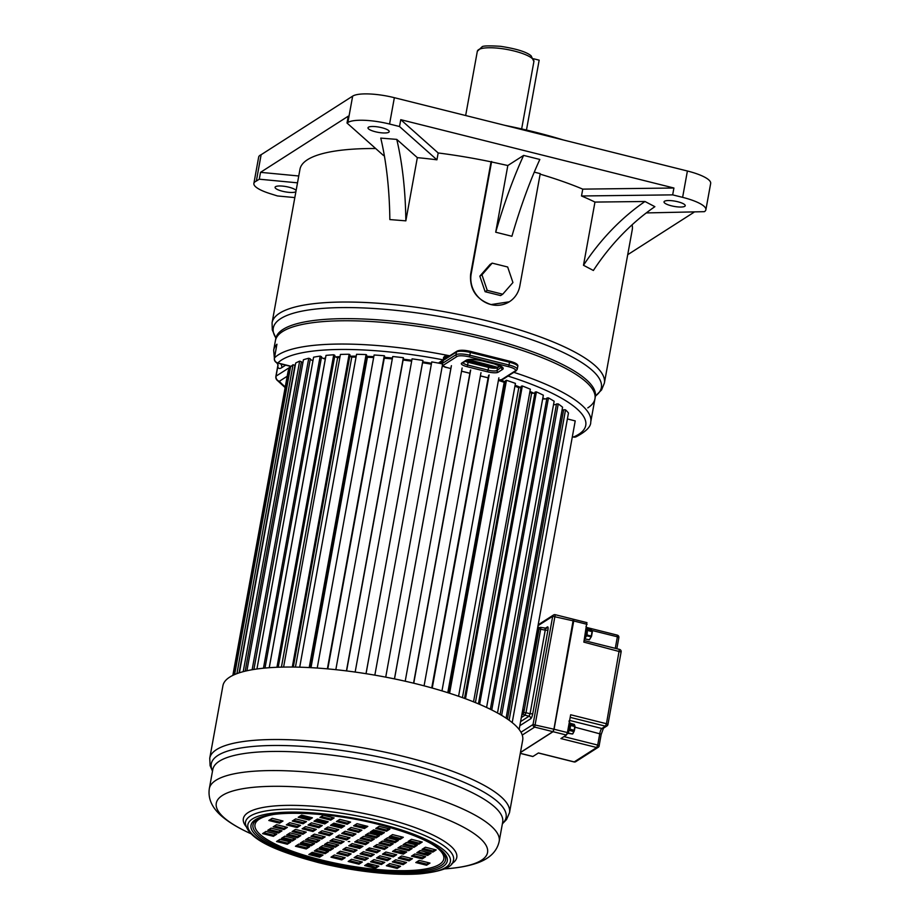 <?xml version="1.0" encoding="UTF-8"?>
<svg xmlns="http://www.w3.org/2000/svg" width="920" height="920" viewBox="0 0 920 920"><rect width="100%" height="100%" fill="white"/><g stroke="black" fill="none" stroke-linecap="round" stroke-linejoin="round"><path stroke-width="1.38" d="M604.371 383.134A168.866 41.676 -169.7 0 0 467.095 316.192A168.866 41.676 -169.7 0 0 279.553 313.237A168.866 41.676 -169.7 0 0 272.078 322.747L272.286 329.958L275.839 337.87A166.715 41.136 10.3 0 1 280.68 318.642A166.715 41.136 10.3 0 1 483.885 325.703A166.715 41.136 10.3 0 1 595.55 395.945L601.577 389.907L604.371 383.134L632.27 229.632A168.866 41.676 -169.7 0 0 632.063 224.848M583.487 265.282L593.377 270.48A192.383 146.544 117.7 0 1 654.867 206.678L644.977 201.492L594.964 202.078L583.487 265.282A192.383 146.544 117.7 0 1 644.977 201.492M594.964 202.078A168.866 41.676 -169.7 0 0 581.509 195.983L582.751 189.129A168.866 41.676 -169.7 0 0 540.143 174.156M582.751 189.129L673.911 188.013L400.763 119.68L438.173 152.961A168.866 41.676 -169.7 0 1 491.038 161.839L470.614 274.206C469.522 289.409 476.33 299.529 491.027 304.577L509.312 301.794M438.173 152.961L436.931 159.815A168.866 41.676 -169.7 0 0 417.335 157.642L405.846 220.846A192.383 70.15 94.6 0 0 396.761 139.391L380.765 138.103A192.383 70.15 94.6 0 1 389.85 219.57L405.846 220.846M384.318 155.549A168.866 41.676 -169.7 0 0 383.548 155.526L347.012 123.027L347.875 122.475A33.776 8.337 10.3 0 1 389.562 124.039L399.51 126.523L436.931 159.815M375.682 148.523A168.866 41.676 -169.7 0 0 307.441 159.735A168.866 41.676 -169.7 0 0 299.978 169.245L272.078 322.747M587.776 407.893A162.403 40.078 -169.7 0 0 594.964 398.751A162.403 40.078 -169.7 0 0 462.944 334.374A162.403 40.078 -169.7 0 0 282.578 331.545A162.403 40.078 -169.7 0 0 275.402 340.676L273.654 350.267A162.403 40.078 -169.7 0 1 276.954 344.229L276.322 347.426M693.898 212.336L627.716 254.702M347.012 123.027L348.266 116.173L260.521 172.339L298.759 175.984M491.038 161.839L507.828 165.519L523.629 155.399L539.833 159.459A179.17 44.528 104 0 0 511.911 236.267L495.707 232.208L507.828 165.519M534.278 172.143L540.235 173.627L519.823 285.993A25.863 24.23 57.4 0 1 509.461 301.691A25.863 24.23 57.4 0 1 491.027 304.577A25.863 24.23 57.4 0 1 471.201 273.827L470.614 274.206M646.3 212.922L704.386 211.669A33.776 8.337 -169.7 0 0 705.881 209.771A33.776 8.337 -169.7 0 0 682.617 197.351L672.669 194.867L581.509 195.983M677.81 201.756A10.775 2.656 10.3 0 1 685.227 205.723A10.775 2.656 10.3 0 1 671.45 205.827A10.775 2.656 10.3 0 1 664.021 201.859A10.775 2.656 10.3 0 1 677.81 201.756M705.881 209.771L710.677 183.413A33.776 8.337 -169.7 0 0 687.401 171.005L682.617 197.351M389.562 124.039L394.358 97.692L687.401 171.005M394.358 97.692A33.776 8.337 -169.7 0 0 352.659 96.129L261.13 154.721L256.346 181.067L259.279 179.193L297.505 182.839M294.825 197.593L277.449 195.948L269.962 193.591A32.338 7.981 10.3 0 1 253.874 183.436L258.658 157.09A32.338 7.981 10.3 0 1 261.13 154.721M505.114 125.396A165.278 40.779 10.3 0 1 563.051 139.886M533.519 58.765L539.166 60.168L526.47 130.042M673.911 188.013L672.669 194.867M400.763 119.68L399.51 126.523M253.874 183.436A32.338 7.981 10.3 0 1 256.346 181.067M295.895 191.693A10.775 2.656 10.3 0 1 282.509 191.256A10.775 2.656 10.3 0 1 275.08 187.289A10.775 2.656 10.3 0 1 288.868 187.185A10.775 2.656 10.3 0 1 296.113 190.498M417.335 157.642L396.761 139.391M368.471 127.201A10.775 2.656 10.3 0 1 380.443 127.385A10.775 2.656 10.3 0 1 389.206 131.663A10.775 2.656 10.3 0 1 388.734 132.261A10.775 2.656 10.3 0 1 376.763 132.077A10.775 2.656 10.3 0 1 368 127.811A10.775 2.656 10.3 0 1 368.471 127.201M260.521 172.339L259.279 179.193M491.625 161.471L471.201 273.827M492.177 263.131L490.061 264.477L479.837 276.161L485.116 291.709L500.606 295.573L502.722 294.216L512.934 282.543L507.667 266.995L492.177 263.131L481.965 274.804L487.232 290.352L502.722 294.216M495.707 232.208A179.17 44.528 104 0 1 523.629 155.399M479.837 276.161L481.965 274.804M485.116 291.709L487.232 290.352M443.739 366.378A135.447 33.43 -169.7 0 0 442.255 366.079M431.365 364.09A135.447 33.43 -169.7 0 0 422.567 362.641M411.677 361.054A135.447 33.43 -169.7 0 0 403.121 359.973M392.311 358.823A135.447 33.43 -169.7 0 0 384.272 358.133M373.658 357.443A135.447 33.43 -169.7 0 0 367.149 357.167M356.074 356.96A135.447 33.43 -169.7 0 0 351.486 356.994M339.871 357.443A135.447 33.43 -169.7 0 0 337.329 357.615M498.421 380.305A135.447 33.43 10.3 0 1 504.47 382.306M514.935 386.078A135.447 33.43 10.3 0 1 519.064 387.676M529.793 392.253A135.447 33.43 10.3 0 1 531.955 393.254M287.201 376.245L279.369 381.259A4.312 4.036 -122.6 0 1 276.069 376.13A4.312 1.069 10.3 0 0 275.873 376.372A4.312 4.312 0 0 0 276.851 379.96A4.312 4.002 139.3 0 0 279.369 381.259A158.09 39.008 -169.7 0 0 285.269 386.906M443.589 357.374L445.257 355.798L443.589 357.374L443.291 359.881A158.09 39.008 -169.7 0 0 277.874 362.974A4.312 1.069 104 0 1 277.575 363.055L290.996 366.516M572.366 436.655L573.62 436.966A4.312 1.069 104 0 1 573.321 437.034L573.321 437.034A4.312 4.312 0 0 0 576.081 436.816C586.097 431.537 590.985 426.615 590.732 422.05A162.403 40.078 -169.7 0 0 513.808 372.324M595.723 395.623L595.344 396.658A162.403 40.078 10.3 0 0 463.323 332.269A162.403 40.078 10.3 0 0 282.957 329.44A162.403 40.078 10.3 0 0 275.781 338.583L275.402 340.676A162.403 40.078 -169.7 0 1 483.08 339.054A162.403 40.078 10.3 0 1 594.964 398.751L590.732 422.05M278.438 362.526L277.667 363.929M277.92 364.63A4.312 3.783 -13.8 0 1 277.782 366.666L277.92 364.619L276.678 362.71M280.577 363.803A4.312 4.036 -122.6 0 1 281.738 367.655C279.691 369.035 278.369 368.702 277.782 366.666L276.069 376.13L290.858 366.666M449.73 355.798A162.403 40.078 -169.7 0 0 274.47 357.938L276.425 347.15M291.134 366.378A11.5 2.841 10.3 0 0 288.673 365.677L277.874 362.974A4.312 4.117 44.1 0 1 274.47 357.938A4.312 1.069 -169.7 0 0 274.378 358.098A4.312 1.069 -169.7 0 0 274.424 358.305M444.049 359.501A0.713 0.678 -122.6 0 1 443.808 359.8L444.751 357.65A2.875 0.713 10.3 0 0 444.176 357.086L444.406 359.053A0.713 0.609 -142.5 0 1 443.624 359.501M498.467 380.017A5.75 1.414 -169.7 0 0 501.561 379.661L515.131 370.978A10.062 2.484 -169.7 0 0 508.645 366.712L469.476 356.914A10.062 2.484 -169.7 0 0 457.056 356.454L443.497 365.136A1.438 1.345 -122.6 0 1 442.393 363.434L443.221 360.467M519.144 729.48L575.218 420.911L567.387 418.945M512.198 722.602L568.468 412.999A144.44 35.638 -169.7 0 0 565.535 409.837A5.531 1.368 -169.7 0 0 563.649 409.768A6.129 1.518 10.3 0 1 562.028 410.274M506.08 718.14L562.58 407.215A144.44 35.638 -169.7 0 0 558.233 403.926A5.531 1.368 -169.7 0 0 556.508 403.96A6.129 1.518 10.3 0 1 553.529 404.685M497.501 712.988L554.15 401.247A144.44 35.638 -169.7 0 0 548.458 397.911A5.531 1.368 -169.7 0 0 546.928 398.026L490.36 709.274M546.859 398.394A6.129 1.518 10.3 0 1 542.662 398.889M486.588 707.469L543.341 395.209A144.44 35.638 -169.7 0 0 536.417 391.885A5.531 1.368 -169.7 0 0 535.095 392.081L478.434 703.857M534.957 392.863A6.129 1.518 10.3 0 1 531.622 393.231L475.41 702.592M529.77 392.368A135.09 33.338 10.3 0 1 531.622 393.231M473.535 701.845L530.346 389.217A144.44 35.638 -169.7 0 0 522.33 385.974A5.531 1.368 -169.7 0 0 521.249 386.262L464.531 698.383M521.042 387.423A6.129 1.518 10.3 0 1 518.765 387.676L462.438 697.624M514.924 386.181A135.09 33.338 10.3 0 1 518.765 387.676M458.574 696.256L515.43 383.398A144.44 35.638 -169.7 0 0 506.46 380.293A5.531 1.368 -169.7 0 0 505.655 380.65L448.891 693.036M505.379 382.191A6.129 1.518 10.3 0 1 504.194 382.317L447.787 692.679M498.398 380.397A135.09 33.338 10.3 0 1 504.194 382.317M442.232 366.171A135.09 33.338 10.3 0 1 444.015 366.516M442.083 363.791A144.44 35.638 -169.7 0 0 431.767 361.905L374.842 675.154M422.556 362.733A135.09 33.338 10.3 0 1 431.353 364.182M422.878 360.755A5.531 1.368 -169.7 0 0 422.935 360.605A5.531 1.368 -169.7 0 0 422.924 360.445A144.44 35.638 -169.7 0 0 412.079 358.846L355.154 672.06M403.098 360.065A135.09 33.338 10.3 0 1 411.654 361.146M403.374 358.259A5.531 1.368 -169.7 0 0 403.466 358.075A5.531 1.368 -169.7 0 0 403.351 357.707A144.44 35.638 -169.7 0 0 392.736 356.523L335.823 669.679M384.261 358.225A135.09 33.338 10.3 0 1 392.299 358.915M384.606 356.327L327.796 668.897L384.594 356.339A5.531 1.368 -169.7 0 0 384.606 356.327A5.531 1.368 -169.7 0 0 384.284 355.741A144.44 35.638 -169.7 0 0 374.106 355.005L317.216 668.046M366.413 356.776A6.129 1.518 10.3 0 0 367.402 357.27A135.09 33.338 10.3 0 1 373.647 357.546M309.925 667.609L366.7 355.212A5.531 1.368 -169.7 0 0 366.091 354.591A144.44 35.638 -169.7 0 0 356.558 354.303L299.702 667.184M349.807 356.097A6.129 1.518 10.3 0 0 351.773 357.109A135.09 33.338 10.3 0 1 356.051 357.075M293.296 667.057L350.025 354.901A5.531 1.368 -169.7 0 0 349.14 354.257A144.44 35.638 -169.7 0 0 340.423 354.441L283.601 667.081M334.73 356.235A6.129 1.518 10.3 0 0 337.651 357.719A135.09 33.338 10.3 0 1 339.848 357.558M278.219 667.23L334.88 355.43A5.531 1.368 -169.7 0 0 333.73 354.775A144.44 35.638 -169.7 0 0 326.002 355.407L269.249 667.713M321.494 357.167A6.129 1.518 10.3 0 0 325.3 359.099A135.09 33.338 10.3 0 1 325.335 359.099M264.994 668.058L321.563 356.764A5.531 1.368 -169.7 0 0 320.183 356.109A144.44 35.638 -169.7 0 0 313.593 357.19L256.933 668.99M312.961 360.663A6.129 1.518 10.3 0 1 310.339 358.88A5.531 1.368 -169.7 0 0 308.752 358.248A144.44 35.638 -169.7 0 0 303.416 359.766L246.905 670.76M302.853 362.848A6.129 1.518 10.3 0 1 301.415 361.755A5.531 1.368 -169.7 0 0 299.644 361.146A144.44 35.638 -169.7 0 0 295.676 363.055L239.395 672.784M295.228 365.573A6.129 1.518 10.3 0 1 294.964 365.32A5.531 1.368 -169.7 0 0 293.043 364.757A144.44 35.638 -169.7 0 0 290.524 367.022L234.634 674.556M290.122 369.23A5.531 1.368 -169.7 0 0 289.075 368.989A144.44 35.638 -169.7 0 0 288.052 371.577L232.84 675.383M488.094 377.855L431.744 687.907M367.402 357.27L310.994 667.667M351.773 357.109L295.435 667.092M337.651 357.719L281.416 667.138M325.3 359.099L269.215 667.713M501.641 715.357L558.233 403.926M500.077 714.438L556.508 403.96M507.449 719.06L563.649 409.768M509.128 720.245L565.535 409.837M491.751 709.964L548.458 397.911M479.63 704.363L536.417 391.885M465.485 698.74L522.33 385.974M449.592 693.255L506.46 380.293M441.979 690.885L498.87 377.844M432.239 688.045L489.129 374.946M431.802 687.93L488.6 375.383M424.074 685.837L480.987 372.692M413.747 683.226L470.672 370.035M405.202 681.225L462.127 368.011M394.496 678.902L451.421 365.666M385.721 677.143L442.405 365.263M366.01 673.681L422.924 360.445M346.438 670.898L403.351 357.707M327.382 668.851L384.284 355.741M309.212 667.563L366.091 354.591M292.295 667.046L349.14 354.257M276.943 667.276L333.73 354.775M263.465 668.207L320.183 356.109M253.908 669.438L310.339 358.88M252.137 669.737L308.752 358.248M245.191 671.163L301.415 361.755M243.213 671.657L299.644 361.146M239.073 672.888L294.964 365.32M236.911 673.647L293.043 364.757M233.45 675.084L289.075 368.989M386.883 830.035A151.19 37.306 10.3 0 1 385.974 829.92M365.332 826.999A151.19 37.306 10.3 0 1 357.696 825.723M383.053 832.485A146.153 36.064 10.3 0 1 371.91 830.967M351.82 827.666A146.153 36.064 10.3 0 1 351.003 827.517M342.999 825.987A146.153 36.064 10.3 0 1 332.787 823.871M325.795 822.319A146.153 36.064 10.3 0 1 315.951 819.961M300.426 815.844A146.153 36.064 -169.7 0 0 309.913 818.432M350.072 844.951L359.789 847.377L361.882 846.032M367.264 849.252L376.97 851.678L379.074 850.333M383.743 853.38L393.461 855.807L395.565 854.461M399.533 857.325L409.25 859.751L411.355 858.406M417.082 861.718L426.788 864.144L428.892 862.799M344.137 848.746L353.843 851.184L355.948 849.838M361.33 853.047L371.036 855.485L373.14 854.139M377.809 857.175L387.527 859.602L389.631 858.256M393.599 861.12L403.316 863.558L405.421 862.212M338.203 852.553L347.909 854.979L350.014 853.633M355.396 856.853L365.102 859.28L367.206 857.934M371.875 860.97L381.593 863.408L383.697 862.063M387.665 864.926L397.382 867.353L399.487 866.007M332.269 856.347L341.975 858.774L344.08 857.428M349.45 860.648L359.168 863.075L361.272 861.73M365.941 864.777L375.659 867.203L377.763 865.858M356.005 841.156L365.723 843.582L367.816 842.237M361.399 837.694L371.116 840.132L373.221 838.775M366.574 834.382L376.291 836.809L378.396 835.463M371.53 831.208L381.248 833.646L383.353 832.289M377.039 827.689L386.745 830.116L388.849 828.77M374.911 845.882L384.629 848.309L386.733 846.963M380.305 842.421L390.022 844.859L392.127 843.513M385.48 839.109L395.197 841.547L397.302 840.201M390.436 835.946L400.154 838.373L402.258 837.027M393.817 850.609L403.535 853.047L405.639 851.69M399.211 847.159L408.928 849.585L411.033 848.24M404.386 843.847L414.103 846.273L416.208 844.928M409.342 840.673L419.06 843.099L421.164 841.754M412.723 855.335L422.441 857.773L424.546 856.428M418.117 851.885L427.834 854.312L429.939 852.966M423.292 848.573L433.009 851L435.114 849.654M337.099 836.418L346.805 838.856L348.91 837.51M319.907 832.117L329.624 834.555L331.729 833.209M303.416 828L313.134 830.426L315.238 829.081M287.627 824.044L297.344 826.482L299.448 825.125M270.089 819.662L279.806 822.089L281.899 820.744M343.034 832.623L352.751 835.049L354.844 833.704M325.841 828.322L335.558 830.748L337.663 829.403M309.35 824.193L319.067 826.631L321.172 825.274M293.56 820.249L303.278 822.675L305.382 821.33M348.967 828.828L358.685 831.255L360.778 829.909M331.775 824.527L341.492 826.953L343.597 825.608M315.284 820.398L325.001 822.825L327.106 821.48M299.494 816.442L309.212 818.88L311.316 817.535M354.901 825.021L364.619 827.459L366.723 826.102M337.709 820.72L347.426 823.158L349.531 821.801M321.218 816.603L330.935 819.03L333.04 817.684M331.166 840.224L340.872 842.651L342.976 841.305M325.76 843.674L335.478 846.101L337.582 844.755M320.585 846.986L330.303 849.424L332.407 848.067M315.629 850.16L325.346 852.587L327.451 851.241M310.132 853.691L319.849 856.117L321.942 854.772M312.259 835.486L321.966 837.924L324.07 836.579M306.854 838.948L316.572 841.374L318.676 840.029M301.679 842.26L311.397 844.686L313.501 843.341M296.723 845.434L306.44 847.86L308.545 846.515M293.353 830.76L303.059 833.186L305.164 831.841M287.948 834.21L297.666 836.648L299.77 835.303M282.773 837.533L292.491 839.96L294.596 838.614M277.817 840.696L287.534 843.134L289.639 841.788M274.436 826.033L284.154 828.46L286.258 827.114M269.042 829.483L278.76 831.921L280.864 830.564M263.867 832.795L273.585 835.233L275.689 833.888M349.726 841.558L348.266 841.57L349.726 841.558M352.176 843.606L348.784 845.779L359.582 848.481L362.974 846.308L352.176 843.606M369.368 847.906L365.976 850.08L376.774 852.782L380.167 850.609L369.368 847.906M385.848 852.035L382.455 854.197L393.265 856.899L396.658 854.737L385.848 852.035M401.637 855.98L398.245 858.153L409.055 860.856L412.447 858.682L401.637 855.98M419.186 860.372L415.794 862.534L426.592 865.237L429.985 863.075L419.186 860.372M342.849 849.574L353.648 852.276L357.041 850.103L346.242 847.4L342.849 849.574M360.042 853.875L370.841 856.577L374.233 854.404L363.423 851.701L360.042 853.875M376.522 858.003L387.331 860.706L390.724 858.532L379.914 855.83L376.522 858.003M392.311 861.948L403.121 864.65L406.513 862.477L395.703 859.774L392.311 861.948M340.308 851.207L336.916 853.369L347.714 856.071L351.106 853.909L340.308 851.207M357.489 855.508L354.108 857.67L364.906 860.372L368.299 858.21L357.489 855.508M373.98 859.625L370.587 861.798L381.397 864.501L384.79 862.327L373.98 859.625M389.769 863.581L386.377 865.743L397.187 868.445L400.579 866.283L389.769 863.581M330.981 857.175L341.78 859.878L345.172 857.704L334.374 855.002L330.981 857.175M348.174 861.476L358.972 864.179L362.365 862.005L351.555 859.303L348.174 861.476M364.653 865.593L375.463 868.296L378.856 866.134L368.046 863.431L364.653 865.593M354.717 841.972L365.516 844.675L368.909 842.501L358.11 839.799L354.717 841.972M360.111 838.522L370.909 841.225L374.302 839.051L363.503 836.349L360.111 838.522M365.286 835.21L376.084 837.913L379.477 835.739L368.678 833.037L365.286 835.21M370.242 832.036L381.041 834.739L384.433 832.565L373.635 829.863L370.242 832.036M375.751 828.506L386.549 831.208L389.942 829.046L379.143 826.344L375.751 828.506M384.422 849.413L387.815 847.239L377.016 844.537L373.623 846.71L384.422 849.413L384.629 848.309M389.815 845.951L393.208 843.778L382.409 841.075L379.017 843.249L389.815 845.951L390.022 844.859M395.002 842.639L398.383 840.466L387.584 837.763L384.192 839.937L395.002 842.639L395.197 841.547M399.947 839.466L403.339 837.292L392.541 834.589L389.148 836.763L399.947 839.466L400.154 838.373M392.529 851.437L403.328 854.139L406.72 851.966L395.922 849.263L392.529 851.437M397.923 847.975L408.733 850.678L412.114 848.516L401.315 845.813L397.923 847.975M403.098 844.663L413.908 847.366L417.289 845.204L406.49 842.501L403.098 844.663M408.054 841.489L418.853 844.192L422.245 842.03L411.447 839.327L408.054 841.489M422.234 858.866L425.626 856.692L414.828 853.99L411.435 856.163L422.234 858.866L422.441 857.773M427.639 855.416L431.02 853.242L420.221 850.54L416.829 852.713L427.639 855.416L427.834 854.312M432.814 852.104L436.195 849.93L425.397 847.228L422.004 849.401L432.814 852.104L433.009 851M346.61 839.948L350.002 837.775L339.204 835.072L335.811 837.246L346.61 839.948L346.805 838.856M329.417 835.647L332.81 833.474L322.011 830.771L318.619 832.945L329.417 835.647L329.624 834.555M312.926 831.519L316.319 829.345L305.52 826.643L302.128 828.817L312.926 831.519L313.134 830.426M297.148 827.574L300.541 825.401L289.731 822.698L286.339 824.872L297.148 827.574L297.344 826.482M279.599 823.181L282.992 821.008L272.193 818.305L268.801 820.479L279.599 823.181L279.806 822.089M355.936 833.98L345.138 831.277L341.745 833.451L352.544 836.154L355.936 833.98M338.744 829.679L327.945 826.976L324.553 829.15L335.351 831.852L338.744 829.679M322.253 825.55L311.454 822.848L308.062 825.021L318.86 827.724L322.253 825.55M306.475 821.606L295.665 818.904L292.272 821.065L303.082 823.768L306.475 821.606M358.478 832.347L361.87 830.173L351.072 827.471L347.679 829.644L358.478 832.347L358.685 831.255M341.285 828.046L344.678 825.872L333.879 823.17L330.487 825.343L341.285 828.046L341.492 826.953M324.794 823.929L328.187 821.755L317.388 819.053L313.996 821.226L324.794 823.929L325.001 822.825M309.016 819.973L312.409 817.799L301.599 815.097L298.207 817.27L309.016 819.973L309.212 818.88M367.804 826.378L357.006 823.676L353.613 825.849L364.412 828.552L367.804 826.378M350.612 822.077L339.813 819.375L336.421 821.548L347.219 824.251L350.612 822.077M334.121 817.949L323.322 815.246L319.93 817.42L330.74 820.122L334.121 817.949M344.068 841.581L333.27 838.879L329.877 841.041L340.676 843.744L344.068 841.581M338.675 845.031L327.865 842.329L324.472 844.502L335.282 847.205L338.675 845.031M333.5 848.343L322.69 845.641L319.297 847.814L330.108 850.517L333.5 848.343M328.543 851.518L317.733 848.815L314.353 850.988L325.151 853.691L328.543 851.518M323.035 855.036L312.236 852.334L308.844 854.507L319.642 857.21L323.035 855.036M314.364 834.141L310.971 836.314L321.77 839.017L325.162 836.843L314.364 834.141M308.959 837.602L305.566 839.764L316.376 842.467L319.769 840.305L308.959 837.602M303.784 840.914L300.391 843.088L311.202 845.79L314.594 843.617L303.784 840.914M298.827 844.088L295.447 846.25L306.245 848.953L309.637 846.791L298.827 844.088M306.256 832.117L295.447 829.414L292.065 831.588L302.864 834.29L306.256 832.117M300.863 835.567L290.053 832.864L286.661 835.038L297.471 837.74L300.863 835.567M295.688 838.879L284.878 836.176L281.486 838.35L292.295 841.053L295.688 838.879M290.731 842.053L279.921 839.35L276.529 841.524L287.339 844.226L290.731 842.053M276.54 824.688L273.159 826.85L283.958 829.553L287.351 827.39L276.54 824.688M271.147 828.138L267.755 830.311L278.564 833.014L281.957 830.841L271.147 828.138M265.972 831.45L262.579 833.623L273.389 836.326L276.782 834.152L265.972 831.45M209.748 758.206L222.916 685.733A152.34 37.593 -169.7 0 1 417.726 684.204A152.34 37.593 10.3 0 1 522.686 740.209L509.507 812.682A152.34 37.593 -169.7 0 0 404.558 756.677A152.34 37.593 -169.7 0 0 209.748 758.206L210.093 765.612L212.497 771.178M359.582 848.481L359.789 847.377M376.774 852.782L376.97 851.678M393.265 856.899L393.461 855.807M409.055 860.856L409.25 859.751M426.592 865.237L426.788 864.144M353.648 852.276L353.843 851.184M370.841 856.577L371.036 855.485M387.331 860.706L387.527 859.602M403.121 864.65L403.316 863.558M347.714 856.071L347.909 854.979M364.906 860.372L365.102 859.28M381.397 864.501L381.593 863.408M397.187 868.445L397.382 867.353M341.78 859.878L341.975 858.774M358.972 864.179L359.168 863.075M375.463 868.296L375.659 867.203M365.516 844.675L365.723 843.582M370.909 841.225L371.116 840.132M376.084 837.913L376.291 836.809M381.041 834.739L381.248 833.646M386.549 831.208L386.745 830.116M403.328 854.139L403.535 853.047M408.733 850.678L408.928 849.585M413.908 847.366L414.103 846.273M418.853 844.192L419.06 843.099M352.544 836.154L352.751 835.049M335.351 831.852L335.558 830.748M318.86 827.724L319.067 826.631M303.082 823.768L303.278 822.675M364.412 828.552L364.619 827.459M347.219 824.251L347.426 823.158M330.74 820.122L330.935 819.03M340.676 843.744L340.872 842.651M335.282 847.205L335.478 846.101M330.108 850.517L330.303 849.424M325.151 853.691L325.346 852.587M319.642 857.21L319.849 856.117M321.77 839.017L321.966 837.924M316.376 842.467L316.572 841.374M311.202 845.79L311.397 844.686M306.245 848.953L306.44 847.86M302.864 834.29L303.059 833.186M297.471 837.74L297.666 836.648M292.295 841.053L292.491 839.96M287.339 844.226L287.534 843.134M283.958 829.553L284.154 828.46M278.564 833.014L278.76 831.921M273.389 836.326L273.585 835.233M568.951 721.061L570.308 723.603A1 0.747 177.7 0 1 570.239 723.879L570.239 724.638A5.968 1.483 104 0 1 569.365 729.445L568.249 730.56A6.969 1.736 104 0 1 567.422 732.573L570.664 714.759L606.452 723.718L605.44 726.179L601.841 728.49A4.312 1.069 -76 0 0 599.817 733.412L597.701 745.062L563.948 736.609M567.329 733.631A1 0.92 -131.3 0 1 566.938 734.229M569.365 729.445L568.617 729.433A6.969 1.736 104 0 1 568.249 730.56M570.239 724.638A1 0.621 -177.6 0 0 570.297 724.442L570.308 723.603A1 0.747 177.7 0 0 569.641 722.936A6.969 1.736 104 0 1 569.641 723.833A6.969 1.736 104 0 1 569.319 726.512A6.969 1.736 104 0 1 568.617 729.433M566.433 734.528L569.054 730.503L570.297 724.442A1 0.621 -177.6 0 0 569.641 723.833M621.034 652.004L583.855 642.137L586.833 622.679M601.208 734.321L599.092 745.97A2.151 2.024 -122.6 0 1 596.689 747.523L560.901 738.564L566.409 735.034L567.422 732.573L554.058 729.226L573.723 620.977L587.098 624.323M520.306 753.319L532.933 756.481L538.441 752.951L573.965 761.841M554.058 729.226L553.047 731.699L566.409 735.034M520.433 752.571L553.047 731.699M573.539 619.298L573.723 620.977M584.142 640.55L619.528 649.405A2.151 2.151 0 0 1 621.126 651.889L607.936 724.511L606.452 723.718L619.379 649.439M569.629 720.429L601.841 728.49A2.151 2.024 -122.6 0 0 603.37 728.249L606.97 725.938A2.151 2.151 0 0 0 607.936 724.511L607.832 724.626A2.151 2.024 -122.6 0 1 605.44 726.179L570.193 717.358M599.184 745.856L597.701 745.062L596.689 747.523L574.229 761.898A2.151 2.024 57.4 0 0 575.759 761.668L598.23 747.281A2.151 2.151 0 0 0 599.184 745.856M618.757 637.721L617.377 636.801L615.273 648.347M617.113 635.156L617.377 636.801L591.87 630.43M591.56 630.108L587.409 628.636A1.15 0.92 174.3 0 0 586.661 627.923L586.649 629.797A6.969 1.736 104 0 1 586.362 631.925A6.969 1.736 104 0 1 585.844 634.213L585.085 636.571A6.969 1.736 104 0 1 584.706 637.502M587.42 628.831A1.15 0.92 174.3 0 0 587.42 628.682L587.443 628.958A1.15 0.851 174.2 0 1 587.409 629.257L587.351 630.637A5.819 1.449 104 0 1 586.672 634.317L585.844 634.213M586.672 634.317L585.718 634.708M584.556 638.963L587.063 635.019L584.499 639.262A1.15 1.012 -138.3 0 1 584.361 639.388A1.15 1.046 -137.1 0 0 584.418 639.342M586.028 636.444L585.085 636.571M584.717 638.768A1.15 1.012 -138.3 0 1 584.499 639.262L584.349 639.423M586.178 635.984L585.258 636.122M587.351 630.637A1.15 0.621 -175.5 0 0 587.409 630.453L587.443 628.958A1.15 0.851 174.2 0 0 586.684 628.256M587.409 628.613L591.238 629.567L592.066 631.074L587.88 630.556L592.066 631.603L591.249 636.065L587.063 635.019L587.397 630.257A1.15 0.701 -174.7 0 0 586.684 629.372M586.028 636.433L587.409 630.453A1.15 0.621 -175.5 0 0 586.649 629.797M591.353 636.686L589.271 639.894L585.131 638.825M591.238 629.567L592.353 631.73L591.537 636.192M523.641 712.517L526.01 712.724L540.937 627.486A2.151 2.024 -122.6 0 0 539.408 627.727L538.821 628.095M538.878 628.923L545.249 630.143L544.985 628.498M538.844 628.268A2.151 2.024 -122.6 0 1 539.408 627.727A2.151 2.151 0 0 1 541.087 627.452L546.526 628.256A2.151 2.024 -122.6 0 1 545.238 628.544M523.342 713.31A2.151 2.024 57.4 0 0 524.998 715.185L526.01 712.724L530.058 713.736L545.249 630.143L547.917 630.246A4.312 1.069 -76 0 0 547.389 626.945L545.054 628.44M520.984 732.24L533.025 724.534L552.702 616.285A2.151 2.024 -122.6 0 1 555.093 614.732L555.243 614.698A2.151 2.151 0 0 0 553.564 614.974L538.165 624.83M522.249 735.057L534.681 727.099A2.151 2.024 57.4 0 1 533.025 724.534L553.92 729.203L573.332 619.298M520.467 752.433L552.909 731.664L553.92 729.203M538.004 625.692L552.702 616.285L573.585 620.942M465.658 115.529L477.33 51.279A28.738 7.095 10.3 0 1 478.607 49.668A28.738 7.095 10.3 0 1 510.531 50.163A28.738 7.095 10.3 0 1 533.899 61.559A28.738 7.095 10.3 0 1 533.865 61.709M347.875 122.475L352.659 96.129M324.392 358.834A135.447 33.43 10.3 0 1 325.416 358.673M336.72 357.397A135.447 33.43 10.3 0 1 339.928 357.167M350.865 356.73A135.447 33.43 10.3 0 1 356.12 356.695M366.574 356.868A135.447 33.43 10.3 0 1 373.716 357.167M384.318 357.857A135.447 33.43 10.3 0 1 392.368 358.547M403.167 359.709A135.447 33.43 10.3 0 1 411.723 360.789M422.613 362.365A135.447 33.43 10.3 0 1 431.422 363.814M442.301 365.815A135.447 33.43 10.3 0 1 443.095 365.964M498.651 380.086A135.447 33.43 10.3 0 1 505.114 382.237M514.993 385.802A135.447 33.43 10.3 0 1 519.742 387.653M529.839 391.978A135.447 33.43 10.3 0 1 532.611 393.265M542.731 398.521A135.447 33.43 10.3 0 1 543.478 398.947M500.388 380.086A135.884 33.534 10.3 0 1 505.448 381.788M515.085 385.261A135.884 33.534 10.3 0 1 520.8 387.492M529.943 391.414A135.884 33.534 10.3 0 1 533.761 393.197M542.846 397.923A135.884 33.534 10.3 0 1 544.64 398.958M323.299 358.432A135.884 33.534 10.3 0 1 325.519 358.075M335.662 356.925A135.884 33.534 10.3 0 1 340.032 356.603M349.945 356.212A135.884 33.534 10.3 0 1 356.224 356.155M366.493 356.327A135.884 33.534 10.3 0 1 373.808 356.638M384.422 357.328A135.884 33.534 10.3 0 1 392.46 358.029M403.259 359.179A135.884 33.534 10.3 0 1 411.815 360.272M422.705 361.859A135.884 33.534 10.3 0 1 431.514 363.296M439.219 362.491A0.713 0.678 -122.6 0 0 439.737 362.411L443.808 359.8A0.713 0.678 -122.6 0 1 443.291 359.881L439.219 362.491A5.026 1.242 -169.7 0 0 439.231 363.25M503.527 378.902A5.026 1.242 -169.7 0 0 504.045 378.706L508.518 375.739M576.081 436.816A4.312 3.921 66.6 0 1 573.62 436.966A158.09 39.008 -169.7 0 0 508.116 376.096A0.713 0.678 57.4 0 1 507.978 376.05M493.683 367.16A162.311 40.054 -169.7 0 0 466.785 360.341M448.695 356.466A162.311 40.054 -169.7 0 0 445.257 355.798M496.903 367.172A162.403 40.078 -169.7 0 0 478.848 362.342A162.403 40.078 -169.7 0 0 468.084 359.754M285.74 365.091L281.738 367.655M439.841 362.342A4.312 1.069 -169.7 0 0 442.117 363.607M440.887 361.663A4.312 1.069 -169.7 0 0 442.37 362.238M447.81 357.041A161.609 39.882 10.3 0 0 445.096 356.511A3.588 0.885 10.3 0 1 445.429 357.293L444.739 357.73M444.739 357.535A0.713 0.678 -122.6 0 1 445.429 357.293M442.52 361.353A3.588 0.885 10.3 0 1 441.807 361.077M501.561 379.661A1.438 1.345 57.4 0 0 502.584 379.5L516.154 370.817L517.235 369.299A11.5 2.841 -169.7 0 0 509.312 365.079L470.154 355.281A11.5 2.841 -169.7 0 0 455.952 354.74L442.393 363.434A7.187 1.771 -169.7 0 0 442.072 363.837C442.485 365.964 444.153 367.218 447.097 367.597L450.857 368.541L447.097 367.597M443.497 365.136A5.75 1.414 -169.7 0 0 447.2 367.574M461.553 371.162L469.89 373.255M480.401 375.877L488.163 377.821M498.18 372.209A8.625 2.127 10.3 0 1 487.531 371.818L467.279 366.747A8.625 2.127 10.3 0 1 461.713 363.089L466.164 360.237A12.937 3.197 10.3 0 1 482.137 360.835L494.293 363.883A12.937 3.197 10.3 0 1 502.63 369.368L498.18 372.209A1.438 1.345 -122.6 0 1 497.076 370.507A7.187 1.771 10.3 0 1 488.209 370.173L467.947 365.102A7.187 1.771 10.3 0 1 463.036 362.744M442.888 360.686L456.458 352.003A11.5 2.841 10.3 0 1 470.649 352.532L509.818 362.33A11.5 2.841 10.3 0 1 517.73 366.562C518.558 364.607 515.89 362.825 509.737 361.215L508.645 366.712M444.348 359.248L457.033 351.129A1.438 1.345 57.4 0 0 456.458 352.003L455.952 354.74A1.438 1.345 -122.6 0 0 457.056 356.454M470.649 351.486L509.737 361.215L470.58 351.417L469.476 356.914M458.056 350.968A10.062 2.484 10.3 0 1 470.476 351.44L470.58 351.417C464.358 349.956 459.85 349.865 457.033 351.129M488.704 366.378A8.625 2.127 -169.7 0 0 497.846 367.16M468.452 361.307L488.623 366.309L488.704 367.436A7.187 1.771 -169.7 0 0 497.57 367.77L500.284 366.034M515.131 370.978A1.438 1.345 57.4 0 0 516.154 370.817M465.278 361.307A7.187 1.771 -169.7 0 0 468.441 362.365L488.704 367.436L487.531 371.818M468.268 361.261L467.279 366.747M466.313 360.64L488.623 366.309C494.028 367.298 497.202 367.494 498.145 366.896A1.438 1.345 57.4 0 0 497.57 367.77L497.076 370.507L501.664 366.896M501.975 367.195A11.5 2.841 10.3 0 1 501.526 367.655A1.438 1.345 -122.6 0 0 502.63 369.368M461.713 363.089A1.438 1.345 57.4 0 0 462.737 362.928L467.187 360.088C469.694 359.041 474.639 359.306 482.034 360.87L481.965 360.801M466.164 360.237A1.438 1.345 57.4 0 0 467.187 360.088M482.137 360.835L494.109 363.837M494.293 363.883L502.032 367.011M275.356 826.263A146.153 36.064 10.3 0 1 274.528 825.976M320.723 855.554A131.974 32.568 10.3 0 1 312.834 853.645A131.974 32.568 10.3 0 1 310.937 853.162M429.226 853.426A146.153 36.064 10.3 0 1 423.717 853.288M404.788 852.231A146.153 36.064 10.3 0 1 398.015 851.667M372.634 848.723A146.153 36.064 10.3 0 1 368.909 848.194M360.525 846.906A146.153 36.064 10.3 0 1 352.44 845.549M375.417 865.271A131.974 32.568 10.3 0 1 366.919 864.144M359.272 863.018A131.974 32.568 10.3 0 1 358.351 862.868M430.709 843.375A95.945 23.678 10.3 0 1 423.453 869.319A95.945 23.678 10.3 0 1 321.091 859.889A95.945 23.678 10.3 0 1 272.711 814.66M320.401 860.936A97.853 24.15 10.3 0 1 258.336 818.846C272.481 809.795 330.487 811.877 378.361 824.355C412.137 833.232 433.573 842.559 442.681 852.357A97.853 24.15 10.3 0 1 415.472 871.55A97.853 24.15 10.3 0 1 320.401 860.936M319.723 861.982A99.751 24.61 10.3 0 1 255.415 819.697A99.751 24.61 10.3 0 1 378.568 824.308A99.751 24.61 10.3 0 1 442.876 866.594A99.751 24.61 10.3 0 1 319.723 861.982M379.5 823.71A102.936 25.403 -169.7 0 0 252.413 818.949A102.936 25.403 -169.7 0 0 318.78 862.581A102.936 25.403 -169.7 0 0 445.866 867.341A102.936 25.403 -169.7 0 0 379.5 823.71M380.719 821.043A105.742 26.093 -169.7 0 0 245.398 823.607C248.457 840.121 278.45 851.724 318.584 862.626C339.342 867.779 360.065 871.286 380.765 873.137C395.749 874.437 408.963 874.667 420.417 873.804C441.197 871.55 452.099 867.399 453.123 861.361A105.742 26.093 -169.7 0 0 380.719 821.043M245.927 826.367A108.468 26.772 10.3 0 1 277.587 805.736A108.468 26.772 10.3 0 1 382.065 817.569A108.468 26.772 10.3 0 1 451.662 863.753M444.371 868.894L444.578 868.882A137.85 34.017 -169.7 0 0 392.575 801.826A137.85 34.017 -169.7 0 0 237.797 789.705A137.85 34.017 -169.7 0 0 250.757 833.658L250.941 833.738M209.323 788.635L212.796 769.522A147.303 36.351 10.3 0 1 401.189 768.039A147.303 36.351 10.3 0 1 502.676 822.192L499.192 841.317A147.303 36.351 -169.7 0 0 397.704 787.163A147.303 36.351 -169.7 0 0 209.323 788.635C207.828 798.824 212.163 808.185 222.329 816.718C229.54 822.733 239.016 828.38 250.757 833.658M502.412 823.63A149.822 36.972 -169.7 0 0 402.868 762.358A149.822 36.972 -169.7 0 0 212.543 770.948M569.054 730.526L568.215 732.952L572.401 733.999L567.973 733.274M569.526 728.996L569.526 730.491L573.712 731.538L572.78 733.884L567.422 733.378M574.022 731.504L572.78 733.884L574.149 730.216L569.963 729.169L570.63 725.5L574.816 726.547L574.103 731.423L574.816 725.489L570.63 724.442L570.227 725.351M574.436 724.787L575.103 726.673L574.436 730.376M573.988 724.235L575.103 726.696M570.285 723.258L574.413 724.477L570.285 723.315M570.308 724.258A0.713 0.667 151.7 0 0 570.63 724.442L570.308 723.856M569.422 721.591A6.969 1.736 104 0 1 569.641 722.936M603.462 728.168L601.3 734.206L575.011 727.202M586.558 627.302A6.969 1.736 104 0 1 586.661 627.923M592.365 631.752L591.043 636.72L586.293 635.766M584.867 638.79A0.713 0.667 151.7 0 1 585.039 638.802L589.271 639.894L591.548 636.214L589.444 639.722L584.579 638.986M587.466 629.257L587.88 630.028A0.713 0.667 -28.3 0 1 587.466 629.717M522.732 709.745L523.952 710.056A4.312 1.069 104 0 1 521.939 714.978L521.732 715.265M537.176 630.28L538.395 630.58L524.25 710.217A3.875 0.966 104 0 1 522.41 714.668L524.25 710.217L538.395 630.58A4.312 1.069 104 0 0 538.177 627.21C538.809 626.796 538.982 627.969 538.694 630.74L524.239 710.182M538.522 627.75A3.875 0.966 104 0 1 538.683 630.706M521.318 717.543L524.998 715.185L529.058 716.197L530.058 713.736L532.726 713.828L547.917 630.246M520.57 721.625L529.058 716.197A2.151 2.024 57.4 0 1 530.702 718.761A4.312 1.069 -76 0 0 532.726 713.828M519.834 725.719L530.702 718.761M547.389 626.945A2.151 2.024 -122.6 0 1 546.526 628.256M552.909 731.664L534.681 727.099L555.243 614.698L573.482 619.263M595.344 396.658L594.964 398.751M275.781 338.583L275.793 337.479M521.651 128.926L533.899 61.559L531.116 55.832C526.596 51.922 516.396 48.748 500.514 46.31C488.842 45.597 482.678 45.793 482.022 46.874L477.33 51.279M285.142 387.607L276.851 379.96M572.332 436.793L573.321 437.034M276.632 345.724L274.378 358.098L273.654 350.267M274.378 358.098A4.312 4.312 0 0 0 277.575 363.055M275.873 376.372L277.943 365.01M498.467 380.075L502.584 379.5M461.541 371.209L469.878 373.301M480.401 375.923L488.152 377.867M442.072 363.837L442.681 360.525M517.235 369.299L517.73 366.562M498.145 366.896L499.836 365.815M470.419 370.357L413.563 683.181M451.352 365.827L394.45 678.891M422.935 360.605L366.045 673.693M403.466 358.075L346.61 670.921M499.192 841.317C497.018 851.38 489.659 858.613 477.147 863.029C468.28 866.122 457.424 868.066 444.578 868.882M509.507 812.682L506.575 819.49L502.366 823.86M538.361 752.997L574.08 761.944A2.151 2.151 0 0 0 575.759 761.668M520.283 753.388L532.772 756.516M587.167 627.589L617.262 635.122A2.151 2.151 0 0 1 618.861 637.594L616.837 648.738M573.608 619.298L586.983 622.644M586.005 626.485L587.42 628.682"/></g></svg>
